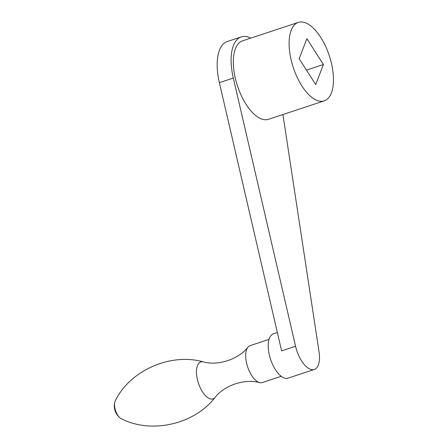 <?xml version="1.0" encoding="UTF-8"?>
<svg xmlns="http://www.w3.org/2000/svg" width="448" height="448" viewBox="0 0 448 448"><rect width="100%" height="100%" fill="white"/><g stroke="black" fill="none" stroke-linecap="round" stroke-linejoin="round"><path stroke-width="0.67" d="M299.146 58.744L306.874 38.707L323.428 64.518L315.7 84.56L299.146 58.744M306.449 70.129L323.428 64.518M250.785 38.114A45.45 20.849 71.7 0 0 241.242 36.921L227.293 41.53A45.45 20.849 71.7 0 0 219.363 82.662L281.63 350.896L295.574 346.282A23.335 10.702 71.7 0 0 314.294 369.477A23.335 10.702 71.7 0 0 319.043 351.865L282.923 114.531M318.87 101.002A41.322 18.95 71.7 0 0 324.257 100.862A41.322 18.95 71.7 0 0 329.28 55.681A41.322 18.95 71.7 0 0 298.318 22.4A41.322 18.95 71.7 0 0 291.682 62.132A41.322 18.95 71.7 0 0 318.87 101.002M241.242 36.921A45.45 20.849 71.7 0 0 233.307 78.053L295.574 346.282M203.381 361.883A19.443 8.921 -108.3 0 0 198.447 383.202A19.443 8.921 -108.3 0 0 215.113 397.382A19.443 8.921 -108.3 0 0 215.158 397.331C194.085 424.805 150.298 434.162 121.022 418.516A10.153 4.654 -108.3 0 1 120.03 417.878A10.153 4.654 -108.3 0 1 114.817 402.102A10.153 4.654 -108.3 0 1 115.226 400.994C129.41 370.989 170.15 352.397 203.442 361.9A19.443 8.921 -108.3 0 0 203.381 361.883C218.081 366.089 238.638 359.29 247.934 347.15A19.443 8.921 -108.3 0 1 250.029 345.666L269.018 339.388M281.226 376.314L262.237 382.592A19.443 8.921 -108.3 0 1 259.672 382.648A19.443 8.921 -108.3 0 1 247.666 366.929A19.443 8.921 -108.3 0 1 247.934 347.15M314.294 369.477L288.064 378.146A23.335 10.702 -108.3 0 1 270.581 359.352A23.335 10.702 -108.3 0 1 273.414 333.838L277.368 332.534M298.318 22.4L242.536 40.841A41.322 18.95 71.7 0 0 235.9 80.573A41.322 18.95 71.7 0 0 263.088 119.442A41.322 18.95 71.7 0 0 268.481 119.302L324.257 100.862M233.307 78.053L219.363 82.662M114.817 402.102A15.193 15.193 0 0 0 120.03 417.878M215.113 397.382C224.414 385.241 244.972 378.442 259.672 382.648"/></g></svg>
